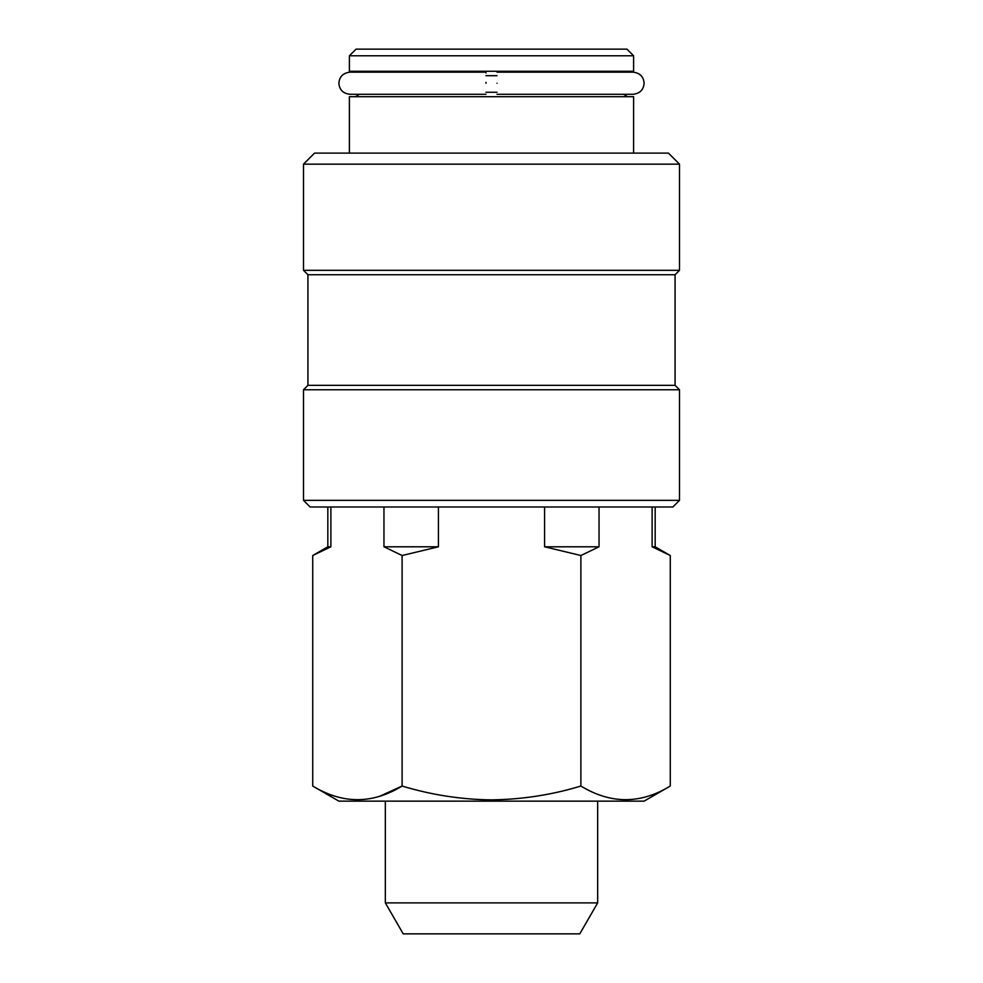 <?xml version="1.0" encoding="UTF-8"?>
<svg xmlns="http://www.w3.org/2000/svg" width="983" height="983" viewBox="0 0 983 983"><rect width="100%" height="100%" fill="white"/><g stroke="black" fill="none" stroke-linecap="round" stroke-linejoin="round"><path stroke-width="1.47" d="M497.029 83.223C497.029 68.97 497.029 68.97 497.029 83.223C497.029 97.489 497.029 97.489 497.029 83.223M485.971 83.223C485.971 97.489 485.971 97.489 485.971 83.223C485.971 68.97 485.971 68.97 485.971 83.223L485.971 82.363M485.971 73.025L485.971 72.164L349.948 72.164C343.104 72.951 339.418 76.637 338.889 83.223C339.418 89.822 343.104 93.508 349.948 94.282L485.971 94.282M312.729 786.044L338.889 801.145L644.111 801.145L670.271 786.044C640.547 804.205 610.762 804.205 580.892 786.044C551.967 794.854 522.17 799.462 491.5 799.867C461.224 799.523 431.426 794.915 402.108 786.044C372.397 804.205 342.6 804.205 312.729 786.044L312.729 555.518L330.878 546.794L312.729 555.518L327.831 546.794L330.878 546.794L330.878 506.982M597.664 902.885L579.786 933.85L403.214 933.85L385.336 902.885L597.664 902.885L597.664 801.145M679.499 164.161L668.44 153.102L314.56 153.102L303.501 164.161L303.501 270.325L679.499 270.325L679.499 164.161L303.501 164.161M679.499 270.325L675.075 274.748L307.925 274.748L307.925 385.336L303.501 389.76L303.501 500.347L679.499 500.347L679.499 389.76L303.501 389.76M675.075 274.748L675.075 385.336L307.925 385.336M679.499 500.347L672.864 506.982L310.137 506.982L303.501 500.347M633.605 55.785L626.97 49.15L356.03 49.15L349.395 55.785L349.395 71.267L633.605 71.267L633.605 55.785L349.395 55.785M633.605 153.102L633.605 96.703L349.395 96.703L349.395 153.102M379.905 796.181L402.108 786.044L402.108 555.518L438.418 546.794L438.418 506.982M544.582 506.982L544.582 546.794L580.892 555.518L599.04 546.794L599.04 506.982M580.892 555.518L580.892 786.044M652.122 506.982L652.122 546.794L670.271 555.518L670.271 786.044M383.96 506.982L383.96 546.794L402.108 555.518M544.582 546.794L599.04 546.794M383.96 546.794L438.418 546.794M652.122 546.794L655.17 546.794L655.17 506.982M497.029 75.691L485.971 75.691M497.029 92.279L485.971 92.279M497.029 72.164L633.052 72.164L624.844 72.164L627.523 71.267M497.029 94.282L633.052 94.282C639.896 93.508 643.582 89.822 644.111 83.223C643.582 76.637 639.896 72.951 633.052 72.164M355.477 71.267L358.156 72.164L349.948 72.164M627.523 96.703L623.578 94.282L633.052 94.282M675.075 385.336L679.499 389.76M359.422 94.282L355.477 96.703M307.925 274.748L303.501 270.325M385.336 902.885L385.336 801.145M327.831 546.794L327.831 506.982M655.17 546.794L670.271 555.518"/></g></svg>

